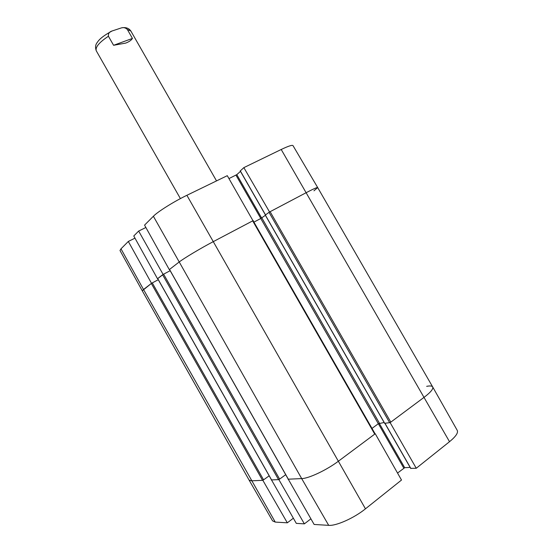 <?xml version="1.0" encoding="UTF-8"?>
<svg xmlns="http://www.w3.org/2000/svg" width="553" height="553" viewBox="0 0 553 553"><rect width="100%" height="100%" fill="white"/><g stroke="black" fill="none" stroke-linecap="round" stroke-linejoin="round"><path stroke-width="0.83" d="M288.189 479.071L314.125 524.458L328.696 525.35C336.113 526.076 354.127 518.043 365.464 508.822L401.499 480.045L375.252 433.732L338.533 461.105C326.782 470.002 308.733 478.518 301.682 478.594L288.009 479.202M390.093 422.547L416.257 468.26L449.52 441.695C455.769 436.566 458.347 432.805 457.262 430.414L432.688 386.941C433.511 388.87 430.676 392.298 424.199 397.241L390.294 422.52M426.667 386.347C430.013 385.683 432.017 385.883 432.688 386.941C433.517 388.856 430.69 392.291 424.199 397.241L390.805 422.139L270.106 211.688L269.028 212.331L389.658 422.686L390.805 422.139M293.346 518.23L287.318 522.82L262.841 480.315L251.504 480.82L249.071 480.052L142.259 290.795L151.522 283.316L128.317 241.454L120.989 248.822L120.001 250.53L142.259 290.795L143.51 289.495L120.989 248.822M271.447 479.824L296.304 523.373L304.378 523.864L278.857 479.61L271.281 479.942M310.883 518.832L304.378 523.864M269.18 475.815L263.574 479.838L152.275 282.901L151.322 283.475L262.557 480.329L251.504 480.82L249.064 480.045L272.588 520.885L275.249 522.087L287.318 522.82M416.257 468.26L410.81 468.363M410.139 467.396L404.692 467.7L397.538 473.057M240.313 170.905L243.852 167.628L269.553 211.986L306.321 192.61C313.42 188.898 317.215 187.225 317.699 187.591L313.945 190.813M253.018 220.771L227.29 175.674L186.879 195.299C174.064 201.458 157.702 211.723 153.381 216.258L144.561 225.119L169.294 269.615L178.944 262.177C183.783 258.362 200.663 248.256 213.465 241.543L253.253 220.578M163.121 274.447L138.658 231.057L133.771 235.979L157.487 278.719L162.831 274.599M128.317 241.454L134.973 238.149M138.658 231.057L145.881 227.49M228.97 178.571L236.802 174.637L240.465 171.382M432.681 386.934L317.705 187.591L293.007 145.633C292.254 144.803 288.32 146.089 281.207 149.49L243.852 167.628M389.658 422.686L384.688 423.287M384.148 422.506L378.321 423.729L372.003 428.409M375.045 433.732L253.108 220.688L252.68 220.875L374.727 434.126L374.886 433.697M374.727 434.126L338.533 461.105C326.782 470.002 308.733 478.518 301.682 478.594L288.334 479.188L169.543 269.477M285.701 474.688L279.611 479.112L163.612 274.17L157.716 278.594M162.617 274.765L278.546 479.624L279.611 479.112M278.546 479.624L271.578 479.928L157.695 278.56M262.557 480.329L263.574 479.838M317.705 187.591C317.222 187.218 313.427 188.891 306.321 192.61L270.106 211.688M252.68 220.875L213.465 241.543C200.663 248.256 183.783 258.362 178.944 262.177L169.522 269.442M163.612 274.17L170.151 270.7M152.275 282.901L158.269 279.707M253.931 222.119L260.767 218.511L265.385 215.311M265.329 215.048L269.028 212.331M151.322 283.475L143.51 289.495L275.249 522.087M132.45 38.42C131.317 40.272 129.043 41.834 125.642 43.106L113.586 45.291L108.429 36.249C108.098 33.629 109.307 31.874 112.059 30.989L121.598 27.837C123.754 27.277 125.669 27.83 127.349 29.489L132.45 38.42L113.586 45.291M378.356 423.709L403.794 468.115M379.227 423.252L404.692 467.7M385.012 423.363L410.914 468.55M186.879 195.299L365.464 508.822M281.207 149.49L449.52 441.695M153.381 216.258L301.682 478.594L328.696 525.35M260.802 218.49L235.972 175.156M261.638 218L236.802 174.637M265.509 214.875L240.265 170.829M260.767 218.511L378.321 423.729M261.811 217.882L379.434 423.197M265.309 215.02L384.75 423.398M122.026 27.774C125.98 27.159 128.925 28.244 130.861 31.03L127.349 29.489M108.429 36.249C99.243 42.332 95.185 47.171 96.257 50.772L180.402 198.603M384.909 423.377L410.775 468.502M265.426 214.93L240.202 170.918M169.474 269.498L288.231 479.154M157.646 278.608L271.488 479.9M384.653 423.384L265.253 215.069M130.861 31.03L216.527 180.9M96.257 50.772C95.061 47.316 95.448 44.468 97.425 42.228C99.422 38.931 104.296 35.185 112.059 30.989"/></g></svg>
